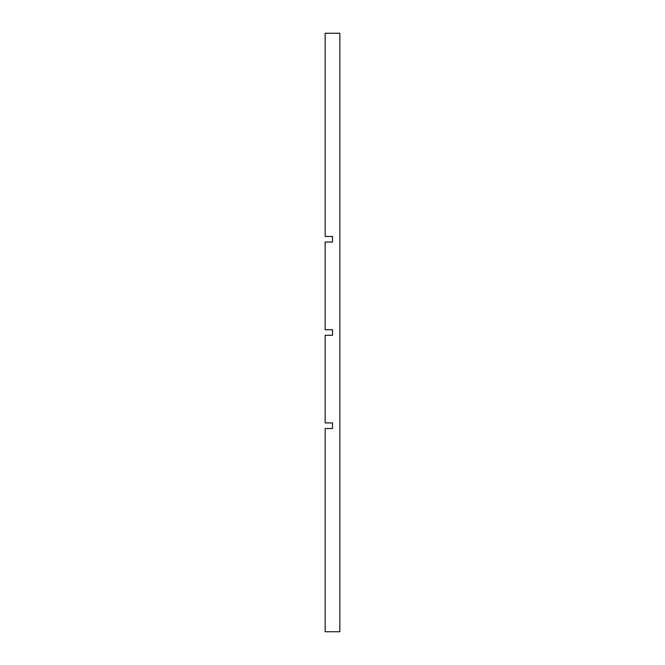 <?xml version="1.0" encoding="UTF-8"?>
<svg xmlns="http://www.w3.org/2000/svg" width="665" height="665" viewBox="0 0 665 665"><rect width="100%" height="100%" fill="white"/><g stroke="black" fill="none" stroke-linecap="round" stroke-linejoin="round"><path stroke-width="1" d="M325.16 631.75L339.84 631.75L339.84 33.25L325.16 33.25L325.16 236.482L332.5 236.482L332.5 242.068L325.16 242.068L325.16 329.707L332.5 329.707L332.5 335.293L325.16 335.293L325.16 422.932L332.5 422.932L332.5 428.518L325.16 428.518L325.16 631.75"/></g></svg>
